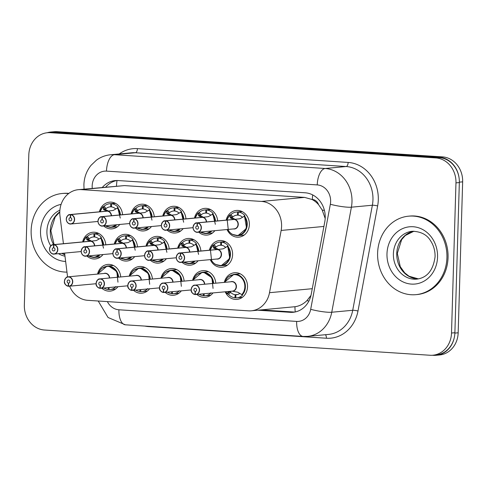 <?xml version="1.0" encoding="UTF-8"?>
<svg xmlns="http://www.w3.org/2000/svg" width="487" height="487" viewBox="0 0 487 487"><rect width="100%" height="100%" fill="white"/><g stroke="black" fill="none" stroke-linecap="round" stroke-linejoin="round"><path stroke-width="0.73" d="M224.33 282.381A13.399 11.779 84.7 0 1 234.49 272.726A13.399 11.779 84.7 0 1 247.524 286.837A13.399 11.779 84.7 0 1 236.986 299.408A13.399 11.779 84.7 0 1 225.207 291.798M213.002 292.943A13.399 11.779 84.7 0 1 205.295 297.332A13.399 11.779 84.7 0 1 196.906 294.446M181.31 290.867A13.399 11.779 84.7 0 1 173.597 295.262A13.399 11.779 84.7 0 1 165.209 292.37M149.612 288.791A13.399 11.779 84.7 0 1 141.906 293.186A13.399 11.779 84.7 0 1 133.517 290.301M117.921 286.721A13.399 11.779 84.7 0 1 110.214 291.11A13.399 11.779 84.7 0 1 101.826 288.225M209.404 250.215A13.399 11.779 84.7 0 1 219.57 240.554A13.399 11.779 84.7 0 1 232.603 254.671A13.399 11.779 84.7 0 1 222.066 267.241A13.399 11.779 84.7 0 1 210.287 259.632M198.081 260.77A13.399 11.779 84.7 0 1 190.368 265.165A13.399 11.779 84.7 0 1 181.98 262.28M166.384 258.7A13.399 11.779 84.7 0 1 158.677 263.09A13.399 11.779 84.7 0 1 150.288 260.204M134.692 256.625A13.399 11.779 84.7 0 1 126.985 261.014A13.399 11.779 84.7 0 1 118.597 258.128M102.994 254.549A13.399 11.779 84.7 0 1 95.288 258.938A13.399 11.779 84.7 0 1 86.899 256.052M226.175 220.118A13.399 11.779 84.7 0 1 236.341 210.457A13.399 11.779 84.7 0 1 249.374 224.574A13.399 11.779 84.7 0 1 238.837 237.145A13.399 11.779 84.7 0 1 227.058 229.535M214.852 230.68A13.399 11.779 84.7 0 1 207.139 235.069A13.399 11.779 84.7 0 1 198.751 232.183M183.155 228.604A13.399 11.779 84.7 0 1 175.448 232.993A13.399 11.779 84.7 0 1 167.059 230.108M151.463 226.528A13.399 11.779 84.7 0 1 143.756 230.923A13.399 11.779 84.7 0 1 135.368 228.032M119.765 224.452A13.399 11.779 84.7 0 1 112.059 228.847A13.399 11.779 84.7 0 1 103.67 225.962M69.629 286.198A23.65 20.783 -95.3 0 0 87.794 300.327L248.449 310.846A23.65 20.783 -95.3 0 0 251.353 310.803A23.65 20.783 -95.3 0 0 269.506 292.693L281.151 230.442A23.65 20.783 -95.3 0 0 281.589 226.37A23.65 20.783 -95.3 0 0 261.495 201.423L81.28 189.626A23.65 20.783 -95.3 0 0 78.383 189.668A23.65 20.783 -95.3 0 0 59.98 215.966L63.432 243.713M325.188 218.468L322.181 209.982L318.589 204.698A7.883 6.928 -95.3 0 0 312.344 199.481A23.65 11.177 -86.3 0 1 312.691 194.928M312.344 199.481L311.978 199.457A23.65 20.783 84.7 0 1 318.589 204.698M251.353 310.803L294.97 306.719C299.42 306.116 303.401 304.089 306.926 300.625L310.98 295.414M311.978 199.457L304.588 197.393L124.374 185.596L78.383 189.668M64.607 253.1L67.571 276.933M129.25 276.159A13.399 11.779 84.7 0 1 139.41 266.499A13.399 11.779 84.7 0 1 152.407 279.033M160.941 278.235A13.399 11.779 84.7 0 1 171.107 268.574A13.399 11.779 84.7 0 1 184.104 281.109M192.633 280.311A13.399 11.779 84.7 0 1 202.799 270.65A13.399 11.779 84.7 0 1 215.796 283.178M97.552 274.084A13.399 11.779 84.7 0 1 107.718 264.429A13.399 11.779 84.7 0 1 120.715 276.957M114.323 243.987A13.399 11.779 84.7 0 1 124.489 234.332A13.399 11.779 84.7 0 1 137.486 246.86M146.021 246.063A13.399 11.779 84.7 0 1 156.181 236.408A13.399 11.779 84.7 0 1 169.178 248.936M177.712 248.139A13.399 11.779 84.7 0 1 187.879 238.478A13.399 11.779 84.7 0 1 200.875 251.012M82.632 241.917A13.399 11.779 84.7 0 1 92.792 232.256A13.399 11.779 84.7 0 1 105.789 244.791M131.094 213.896A13.399 11.779 84.7 0 1 141.26 204.236A13.399 11.779 84.7 0 1 154.257 216.77M162.792 215.972A13.399 11.779 84.7 0 1 172.952 206.311A13.399 11.779 84.7 0 1 185.949 218.84M194.483 218.042A13.399 11.779 84.7 0 1 204.65 208.387A13.399 11.779 84.7 0 1 217.646 220.915M99.403 211.821A13.399 11.779 84.7 0 1 109.563 202.16A13.399 11.779 84.7 0 1 122.56 214.694M47.19 132.75A23.65 20.783 84.7 0 1 50.855 132.026A23.65 20.783 84.7 0 1 53.753 131.989L439.183 157.216A23.65 20.783 84.7 0 1 459.04 177.706M454.298 337.509A23.65 20.783 84.7 0 1 436.206 355.285A23.65 20.783 84.7 0 1 433.302 355.327L432.292 355.26M50.855 132.026L54.221 131.715A23.65 20.783 84.7 0 1 57.125 131.673L442.555 156.899A23.65 20.783 84.7 0 1 462.65 181.846L458.17 332.791A23.65 20.783 84.7 0 1 439.572 354.974L436.206 355.285M257.763 310.207L290.185 312.325A23.65 20.783 -95.3 0 0 293.083 312.289A23.65 20.783 -95.3 0 0 311.242 294.178L324.78 221.81A23.65 20.783 -95.3 0 0 325.219 217.732A23.65 20.783 -95.3 0 0 305.118 192.785L118.097 180.549A23.65 20.783 -95.3 0 0 115.2 180.586A23.65 20.783 -95.3 0 0 102.337 187.428M451.51 333.029A23.65 20.783 84.7 0 1 432.913 355.212A23.65 20.783 84.7 0 1 430.015 355.254L44.445 330.016A23.65 20.783 84.7 0 1 24.35 305.069L28.806 154.915A23.65 20.783 84.7 0 1 47.403 132.732A23.65 20.783 84.7 0 1 50.301 132.689L435.871 157.928A23.65 20.783 84.7 0 1 455.966 182.875L451.51 333.029L454.882 332.718A23.65 20.783 84.7 0 1 436.285 354.901L432.913 355.212M47.403 132.732L50.77 132.415A23.65 20.783 84.7 0 1 53.673 132.379L439.244 157.611A23.65 20.783 84.7 0 1 459.338 182.558L454.882 332.718M105.709 187.111A23.65 20.783 84.7 0 1 116.892 180.507M294.763 312.051A23.65 20.783 84.7 0 1 293.551 312.009L261.129 309.89M120.435 214.895A11.822 10.391 -95.3 0 0 117.744 207.815L113.228 210.427L107.42 211.151M70.402 214.554L70.329 214.718A4.572 4.018 -95.3 0 0 66.348 219.022A4.572 4.018 -95.3 0 0 70.231 223.843A4.572 4.018 -95.3 0 0 74.389 219.546A4.572 4.018 -95.3 0 0 70.676 214.743L70.767 214.578A4.73 4.158 84.7 0 1 74.602 219.552A4.73 4.158 84.7 0 1 70.883 223.99A4.73 4.158 84.7 0 1 66.287 219.004A4.73 4.158 84.7 0 1 70 214.566A4.73 4.158 84.7 0 1 70.402 214.554L107.03 211.133L103.78 209.806L102.879 206.853A11.822 10.391 -95.3 0 0 102.867 206.853L104.139 206.263A11.822 10.391 84.7 0 1 109.715 203.73A11.822 10.391 84.7 0 1 110.707 203.694L115.322 203.262M110.914 227.368A11.822 10.391 -95.3 0 0 111.164 227.344A11.822 10.391 -95.3 0 0 116.831 224.726L111.164 227.344L117.434 226.759M116.917 208.272L118.006 207.17A11.822 10.391 84.7 0 0 111.614 203.755L115.559 203.383M118.006 207.17L118.116 207.785L117.744 207.815L120.277 218.073M103.408 209.3L105.168 209.136L103.25 206.811M111.407 206.78L110.738 206.841A8.669 7.622 -95.3 0 0 110.007 206.872A8.669 7.622 -95.3 0 0 106.063 208.6L105.168 209.136M111.225 215.753A4.73 4.158 -95.3 0 0 107.39 211.151L70.767 214.578M70.676 214.743L70.475 217.719A1.577 1.388 84.7 0 1 70.518 220.855A1.577 1.388 84.7 0 1 70.219 217.713A1.577 1.388 84.7 0 1 70.353 217.707L70.475 217.701M110.738 206.841L110.707 203.694M111.614 203.755L111.401 206.884A8.669 7.622 -95.3 0 1 115.76 209.045M107.055 211.127L108.351 211.035M107.024 211.188L107.024 211.133A4.73 4.158 -95.3 0 0 106.629 211.145L70 214.566C68.405 214.317 67.157 215.796 66.262 219.01C66.664 223.716 70.213 224.324 70.883 223.99L97.96 221.457M70.353 217.707L70.329 214.718M109.715 227.368L111.164 227.344L105.058 225.828M100.139 211.754A11.524 10.13 84.7 0 1 102.769 207.091L102.879 206.853M104.802 209.179L108.364 211.005M103.506 248.169L100.967 237.918L96.456 240.517L90.649 241.248M53.631 244.651L53.558 244.815A4.572 4.018 -95.3 0 0 49.577 249.119A4.572 4.018 -95.3 0 0 53.46 253.94A4.572 4.018 -95.3 0 0 57.618 249.642A4.572 4.018 -95.3 0 0 53.911 244.833L53.996 244.675A4.73 4.158 84.7 0 1 57.831 249.642A4.73 4.158 84.7 0 1 54.112 254.08A4.73 4.158 84.7 0 1 49.51 249.113A4.73 4.158 84.7 0 1 53.229 244.663A4.73 4.158 84.7 0 1 53.631 244.651L90.259 241.229L87.009 239.902L85.998 237.187A11.524 10.13 84.7 0 0 83.368 241.844M94.143 257.459A11.822 10.391 -95.3 0 0 94.393 257.44A11.822 10.391 -95.3 0 0 100.06 254.823L94.393 257.44L100.663 256.856M103.664 244.985A11.822 10.391 -95.3 0 0 100.973 237.912L101.351 237.875L101.235 237.266L101.351 237.875M100.145 238.368L101.235 237.266A11.822 10.391 84.7 0 0 94.843 233.845L98.788 233.48M86.637 239.397L88.397 239.233L86.479 236.901L87.368 236.359A11.822 10.391 84.7 0 1 92.944 233.827A11.822 10.391 84.7 0 1 93.936 233.79L98.551 233.358M94.636 236.877L93.967 236.938A8.669 7.622 -95.3 0 0 93.236 236.968A8.669 7.622 -95.3 0 0 89.291 238.691L88.397 239.233M94.454 245.85A4.73 4.158 -95.3 0 0 90.619 241.248L53.996 244.675M53.911 244.833L53.704 247.81A1.577 1.388 84.7 0 1 53.747 250.951A1.577 1.388 84.7 0 1 53.448 247.81A1.577 1.388 84.7 0 1 53.582 247.804L53.704 247.792M93.967 236.938L93.936 233.79M94.843 233.845L94.63 236.98A8.669 7.622 -95.3 0 1 98.989 239.141M90.284 241.223L91.58 241.126M90.253 241.284L90.253 241.229A4.73 4.158 -95.3 0 0 89.858 241.242L53.229 244.663C51.634 244.413 50.386 245.892 49.491 249.107C49.893 253.812 53.442 254.421 54.112 254.08L81.189 251.548M53.582 247.804L53.558 244.815M92.944 257.459L94.393 257.44L88.287 255.925M88.031 239.275L91.593 241.102M86.102 236.938L86.108 236.944A11.822 10.391 -95.3 0 1 86.102 236.938L86.479 236.901M68.21 286.094L68.265 286.24A4.73 4.158 84.7 0 1 64.436 281.279A4.73 4.158 84.7 0 1 68.156 276.835A4.73 4.158 84.7 0 1 72.752 281.815A4.73 4.158 84.7 0 1 69.038 286.253A4.73 4.158 84.7 0 1 68.637 286.265L68.564 286.119A4.572 4.018 -95.3 0 0 72.539 281.815A4.572 4.018 -95.3 0 0 68.655 276.987A4.572 4.018 -95.3 0 0 64.497 281.285A4.572 4.018 -95.3 0 0 68.21 286.094L68.411 283.117L68.917 283.069M118.585 277.158A11.822 10.391 -95.3 0 0 108.564 266.048A11.822 10.391 -95.3 0 0 107.116 266.066A11.822 10.391 -95.3 0 0 106.787 266.103M104.011 288.018A11.822 10.391 84.7 0 0 108.163 289.522L109.07 289.436M109.38 278.016A4.73 4.158 -95.3 0 0 105.362 273.402A4.73 4.158 -95.3 0 0 104.778 273.408L105.362 273.402A4.73 4.152 84.6 0 0 104.778 273.408L68.156 276.835C66.542 276.592 65.295 278.071 64.418 281.273C64.028 283.483 65.313 285.138 68.265 286.24L68.576 286.216M68.411 283.117A1.577 1.388 84.7 0 1 68.375 279.982A1.577 1.388 84.7 0 1 68.667 283.117A1.577 1.388 84.7 0 1 68.533 283.124L68.801 283.099M109.051 287.549L109.07 289.576A11.822 10.391 84.7 0 0 110.068 289.54L115.583 289.022M108.163 289.522L108.291 287.616M68.533 283.124L68.564 286.119M117.97 282.186L116.843 271.484L108.564 266.048L107.116 266.066L98.551 273.219M115.784 286.533L115.638 287.007A11.822 10.391 84.7 0 1 110.068 289.54M377.608 253.149A39.41 34.638 84.7 0 1 408.599 216.173A39.41 34.638 84.7 0 1 446.932 257.684A39.41 34.638 84.7 0 1 415.941 294.659A39.41 34.638 84.7 0 1 377.608 253.149M408.599 216.173L409.725 216.07A39.41 34.638 84.7 0 1 448.052 257.58A39.41 34.638 84.7 0 1 417.061 294.556L415.941 294.659M66.969 272.111A39.41 34.638 84.7 0 1 31.138 230.473A39.41 34.638 84.7 0 1 62.129 193.497A39.41 34.638 84.7 0 1 68.594 193.583M62.129 193.497L63.255 193.394A39.41 34.638 84.7 0 1 68.85 193.388M151.968 220.148L149.43 209.897L144.925 212.496L139.112 213.227M102.093 216.63L102.02 216.794A4.572 4.018 -95.3 0 0 98.039 221.098A4.572 4.018 -95.3 0 0 101.929 225.919A4.572 4.018 -95.3 0 0 106.081 221.622A4.572 4.018 -95.3 0 0 102.373 216.818L102.459 216.654A4.73 4.158 84.7 0 1 106.294 221.628A4.73 4.158 84.7 0 1 102.574 226.059A4.73 4.158 84.7 0 1 97.978 221.08A4.73 4.158 84.7 0 1 101.698 216.642A4.73 4.158 84.7 0 1 102.093 216.63L138.752 213.203L135.477 211.882L134.57 208.923A11.822 10.391 -95.3 0 0 134.558 208.929L135.83 208.339A11.822 10.391 84.7 0 1 141.407 205.806A11.822 10.391 84.7 0 1 142.405 205.77L147.019 205.337M142.606 229.438A11.822 10.391 -95.3 0 0 142.855 229.42A11.822 10.391 -95.3 0 0 148.523 226.802L142.855 229.42L149.125 228.835M152.127 216.965A11.822 10.391 -95.3 0 0 149.436 209.891L149.813 209.854L149.704 209.246L149.813 209.854M148.608 210.347L149.704 209.246A11.822 10.391 84.7 0 0 143.312 205.824L147.257 205.459M135.1 211.376L136.859 211.212L134.942 208.886M143.105 208.856L142.429 208.917A8.669 7.622 -95.3 0 0 141.699 208.947A8.669 7.622 -95.3 0 0 137.754 210.67L136.859 211.212M142.916 217.829A4.73 4.158 -95.3 0 0 139.081 213.227L102.459 216.654M102.373 216.818L102.167 219.795A1.577 1.388 84.7 0 1 102.209 222.93A1.577 1.388 84.7 0 1 101.917 219.789A1.577 1.388 84.7 0 1 102.051 219.783L102.173 219.771M142.429 208.917L142.405 205.77M143.312 205.824L143.093 208.96A8.669 7.622 -95.3 0 1 147.451 211.121M138.752 213.203L140.055 213.081L136.488 211.248M138.722 213.263L138.722 213.209A4.73 4.158 -95.3 0 0 138.32 213.221L101.698 216.642C100.097 216.392 98.849 217.872 97.96 221.086C98.356 225.791 101.911 226.4 102.574 226.059L129.652 223.533M102.051 219.783L102.02 216.794M141.407 229.444L142.855 229.42L136.75 227.904M131.837 213.823A11.524 10.13 84.7 0 1 134.467 209.167L134.57 208.923M183.818 219.04A11.822 10.391 -95.3 0 0 181.134 211.967L176.617 214.572L170.791 215.303A4.73 4.158 -95.3 0 1 174.614 219.905M133.791 218.706L133.718 218.87A4.572 4.018 -95.3 0 0 129.737 223.174A4.572 4.018 -95.3 0 0 133.621 227.995A4.572 4.018 -95.3 0 0 137.778 223.697A4.572 4.018 -95.3 0 0 134.065 218.888L134.15 218.724A4.73 4.158 84.7 0 1 137.991 223.697A4.73 4.158 84.7 0 1 134.272 228.135A4.73 4.158 84.7 0 1 129.67 223.156A4.73 4.158 84.7 0 1 133.389 218.718A4.73 4.158 84.7 0 1 133.791 218.706L170.42 215.284L167.169 213.951L166.158 211.242A11.524 10.13 84.7 0 0 163.529 215.899M174.303 231.514A11.822 10.391 -95.3 0 0 174.553 231.495A11.822 10.391 -95.3 0 0 180.22 228.878L174.547 231.495L180.817 230.911M180.306 212.423L181.395 211.321A11.822 10.391 84.7 0 0 175.003 207.9L178.948 207.535M181.505 211.93L181.395 211.321L181.505 211.93L181.134 211.967L183.66 222.224M166.791 213.452L168.551 213.288L166.633 210.956L167.528 210.414A11.822 10.391 84.7 0 1 173.098 207.882A11.822 10.391 84.7 0 1 174.096 207.839L178.711 207.413M174.796 210.926L174.127 210.993A8.669 7.622 -95.3 0 0 173.396 211.017A8.669 7.622 -95.3 0 0 169.452 212.746L168.551 213.288M134.15 218.724L170.779 215.303M133.742 221.859L133.864 221.847A1.577 1.388 84.7 0 1 133.901 225.006A1.577 1.388 84.7 0 1 133.608 221.865A1.577 1.388 84.7 0 1 133.742 221.859L133.718 218.87M174.127 210.993L174.096 207.839M175.003 207.9L174.79 211.035A8.669 7.622 -95.3 0 1 179.149 213.196M170.444 215.278L171.741 215.181M168.179 213.318L171.753 215.157M170.413 215.339L170.413 215.284A4.73 4.158 -95.3 0 0 170.018 215.297L133.389 218.718C131.788 218.462 130.546 219.947 129.652 223.162C130.053 227.861 133.602 228.476 134.272 228.135L161.349 225.603M134.065 218.888L133.864 221.865M173.104 231.514L174.547 231.495L168.447 229.98M166.633 210.956L166.262 210.993A11.822 10.391 -95.3 0 0 166.25 211.005L166.268 210.999M215.516 221.116A11.822 10.391 -95.3 0 0 212.825 214.043L208.314 216.648L202.501 217.372M165.483 220.775L165.41 220.94A4.572 4.018 -95.3 0 0 161.428 225.244A4.572 4.018 -95.3 0 0 165.312 230.071A4.572 4.018 -95.3 0 0 169.47 225.773A4.572 4.018 -95.3 0 0 165.763 220.964L165.848 220.8A4.73 4.158 84.7 0 1 169.683 225.773A4.73 4.158 84.7 0 1 165.964 230.211A4.73 4.158 84.7 0 1 161.367 225.231A4.73 4.158 84.7 0 1 165.087 220.794A4.73 4.158 84.7 0 1 165.483 220.775L202.111 217.36L198.86 216.027L197.959 213.075A11.822 10.391 -95.3 0 0 197.947 213.075M205.995 233.59A11.822 10.391 -95.3 0 0 206.245 233.571A11.822 10.391 -95.3 0 0 211.912 230.954L206.245 233.571L212.515 232.987M211.997 214.499L213.087 213.397A11.822 10.391 84.7 0 0 206.695 209.976L210.646 209.605M213.203 214.006L213.087 213.397L213.203 214.006L212.825 214.043L215.357 224.3M198.489 215.528L200.248 215.364L198.331 213.032L199.22 212.484A11.822 10.391 84.7 0 1 204.796 209.958A11.822 10.391 84.7 0 1 205.788 209.915L210.402 209.483M206.488 213.002L205.818 213.069A8.669 7.622 -95.3 0 0 205.088 213.093A8.669 7.622 -95.3 0 0 201.143 214.822L200.248 215.364M206.305 221.975A4.73 4.158 -95.3 0 0 202.47 217.379L165.848 220.8M165.434 223.935L165.556 223.923A1.577 1.388 84.7 0 1 165.598 227.076A1.577 1.388 84.7 0 1 165.306 223.941A1.577 1.388 84.7 0 1 165.434 223.935L165.41 220.94M205.818 213.069L205.788 209.915M206.695 209.976L206.482 213.111A8.669 7.622 -95.3 0 1 210.841 215.272M202.142 217.348L203.432 217.257M202.111 217.409L202.105 217.36A4.73 4.158 -95.3 0 0 201.709 217.366L165.087 220.794C163.486 220.538 162.238 222.017 161.349 225.231C161.745 229.937 165.294 230.552 165.964 230.211L193.041 227.679M165.763 220.964L165.556 223.941M204.796 233.59L206.245 233.571L200.139 232.055M195.22 217.975A11.524 10.13 84.7 0 1 197.85 213.318L198.331 213.032M199.883 215.4L203.444 217.226M237.693 235.665A11.822 10.391 -95.3 0 0 237.942 235.647L246.562 228.33L244.511 216.125L240.006 218.724L234.198 219.448M197.174 222.851L197.101 223.016A4.572 4.018 -95.3 0 0 193.126 227.319A4.572 4.018 -95.3 0 0 197.01 232.141A4.572 4.018 -95.3 0 0 201.161 227.849A4.572 4.018 -95.3 0 0 197.454 223.04L197.539 222.876A4.73 4.158 84.7 0 1 201.381 227.849A4.73 4.158 84.7 0 1 197.661 232.287A4.73 4.158 84.7 0 1 193.059 227.313A4.73 4.158 84.7 0 1 196.778 222.869A4.73 4.158 84.7 0 1 197.174 222.851L233.833 219.424L230.558 218.103L229.547 215.394A11.524 10.13 84.7 0 0 226.918 220.051M236.487 235.665L237.936 235.641A11.822 10.391 -95.3 0 0 247.238 224.55A11.822 10.391 -95.3 0 0 244.523 216.118L244.894 216.082L244.784 215.467L244.894 216.082M243.695 216.569L244.784 215.467A11.822 10.391 84.7 0 0 238.393 212.052L242.337 211.681M230.181 217.598L231.94 217.433L230.022 215.108L230.917 214.56A11.822 10.391 84.7 0 1 236.487 212.028A11.822 10.391 84.7 0 1 237.486 211.991L242.1 211.559M238.186 215.077L237.51 215.138A8.669 7.622 -95.3 0 0 236.779 215.169A8.669 7.622 -95.3 0 0 232.841 216.898L231.94 217.433M233.803 219.485L233.803 219.43A4.73 4.158 -95.3 0 0 233.401 219.442L196.778 222.869C195.177 222.614 193.929 224.093 193.041 227.307C193.442 232.013 196.992 232.622 197.661 232.287L234.284 228.86A4.73 4.158 -95.3 0 0 238.003 224.422A4.73 4.158 -95.3 0 0 234.162 219.454L197.539 222.876M197.454 223.04L197.253 226.017A1.577 1.388 84.7 0 1 197.29 229.152A1.577 1.388 84.7 0 1 196.998 226.011A1.577 1.388 84.7 0 1 197.132 226.011L197.253 225.998M237.51 215.138L237.486 211.991M238.393 212.052L238.18 215.187A8.669 7.622 -95.3 0 1 242.538 217.342M233.833 219.424L235.13 219.333M197.132 226.011L197.101 223.016M227.149 219.339L228.348 230.454M231.575 217.476L235.142 219.302M229.651 215.144L229.657 215.151A11.822 10.391 -95.3 0 1 229.651 215.144L230.022 215.108M99.902 288.17L99.963 288.316A4.73 4.158 84.7 0 1 96.128 283.355A4.73 4.158 84.7 0 1 99.847 278.905A4.73 4.158 84.7 0 1 104.449 283.891A4.73 4.158 84.7 0 1 100.73 288.328A4.73 4.158 84.7 0 1 100.328 288.341L100.255 288.188A4.572 4.018 -95.3 0 0 104.236 283.884A4.572 4.018 -95.3 0 0 100.352 279.063A4.572 4.018 -95.3 0 0 96.195 283.361A4.572 4.018 -95.3 0 0 99.902 288.17L100.109 285.193L100.608 285.145M150.282 279.228A11.822 10.391 -95.3 0 0 140.262 268.118A11.822 10.391 -95.3 0 0 138.807 268.142A11.822 10.391 -95.3 0 0 138.478 268.179M135.709 290.094A11.822 10.391 84.7 0 0 139.854 291.591L140.761 291.512M141.072 280.092A4.73 4.158 -95.3 0 0 137.054 275.478A4.73 4.158 -95.3 0 0 136.476 275.484L137.054 275.478A4.73 4.152 84.6 0 0 136.476 275.484L99.847 278.905C98.234 278.667 96.992 280.147 96.109 283.349C95.72 285.552 97.004 287.214 99.963 288.316L100.273 288.286M100.109 285.193A1.577 1.388 84.7 0 1 100.066 282.052A1.577 1.388 84.7 0 1 100.359 285.193A1.577 1.388 84.7 0 1 100.231 285.199L100.492 285.175M140.743 289.625L140.761 291.652A11.822 10.391 84.7 0 0 141.76 291.616L147.275 291.098M139.854 291.591L139.988 289.692M100.231 285.199L100.255 288.188M149.667 284.256L148.535 273.56L140.262 268.118L138.807 268.142L130.242 275.289M147.476 288.608L147.33 289.083A11.822 10.391 84.7 0 1 141.76 291.616M127.825 285.419A4.73 4.158 84.7 0 1 131.545 280.981A4.73 4.158 84.7 0 1 136.141 285.96A4.73 4.158 84.7 0 1 132.421 290.398A4.73 4.158 84.7 0 1 132.026 290.416L131.947 290.264A4.572 4.018 -95.3 0 0 135.928 285.96A4.572 4.018 -95.3 0 0 132.044 281.139A4.572 4.018 -95.3 0 0 127.886 285.437A4.572 4.018 -95.3 0 0 131.6 290.24L131.8 287.263L132.306 287.22M181.974 281.303A11.822 10.391 -95.3 0 0 171.954 270.194A11.822 10.391 -95.3 0 0 170.505 270.212A11.822 10.391 -95.3 0 0 170.176 270.248M167.4 292.17A11.822 10.391 84.7 0 0 171.552 293.667L172.453 293.582M172.763 282.168A4.73 4.158 -95.3 0 0 168.745 277.547A4.73 4.158 -95.3 0 0 168.167 277.56L168.745 277.547A4.73 4.152 84.6 0 0 168.167 277.56L131.545 280.981C129.932 280.737 128.684 282.223 127.807 285.425C127.417 287.628 128.702 289.284 131.654 290.392L131.965 290.362M131.8 287.263A1.577 1.388 84.7 0 1 131.764 284.128A1.577 1.388 84.7 0 1 132.056 287.269A1.577 1.388 84.7 0 1 131.922 287.275L132.184 287.251M172.441 291.695L172.459 293.728A11.822 10.391 84.7 0 0 173.451 293.691L178.972 293.174M171.552 293.667L171.68 291.768M131.922 287.275L131.947 290.264M131.6 290.24L131.654 290.392A4.73 4.158 84.7 0 1 127.825 285.431M181.359 286.332L180.233 275.636L171.954 270.194L170.505 270.218L161.94 277.365M179.167 290.684L179.027 291.159A11.822 10.391 84.7 0 1 173.451 293.691M159.517 287.494A4.73 4.158 84.7 0 1 163.236 283.057A4.73 4.158 84.7 0 1 167.838 288.036A4.73 4.158 84.7 0 1 164.119 292.474A4.73 4.158 84.7 0 1 163.717 292.492L163.644 292.34A4.572 4.018 -95.3 0 0 167.625 288.036A4.572 4.018 -95.3 0 0 163.735 283.215A4.572 4.018 -95.3 0 0 159.584 287.507A4.572 4.018 -95.3 0 0 163.291 292.316L163.492 289.339L163.997 289.29M213.665 283.379A11.822 10.391 -95.3 0 0 203.645 272.27A11.822 10.391 -95.3 0 0 202.196 272.288A11.822 10.391 -95.3 0 0 201.868 272.324M199.098 294.239A11.822 10.391 84.7 0 0 203.243 295.743L204.15 295.658M204.461 284.238A4.73 4.158 -95.3 0 0 200.443 279.623A4.73 4.158 -95.3 0 0 199.859 279.635L200.443 279.623A4.73 4.152 84.6 0 0 199.859 279.635L163.236 283.057C161.623 282.813 160.375 284.292 159.499 287.5C159.109 289.704 160.393 291.36 163.346 292.468L163.662 292.437M163.492 289.339A1.577 1.388 84.7 0 1 163.455 286.204A1.577 1.388 84.7 0 1 163.748 289.345A1.577 1.388 84.7 0 1 163.614 289.345L163.882 289.321M204.132 293.771L204.15 295.804A11.822 10.391 84.7 0 0 205.149 295.761L210.664 295.25M203.243 295.743L203.371 293.844M163.614 289.345L163.644 292.34M213.05 288.407L211.924 277.706L203.645 272.27L202.196 272.288L193.631 279.441M210.865 292.754L210.719 293.235A11.822 10.391 84.7 0 1 205.149 295.761M232.068 291.135L237.826 292.23L242.179 294.86C248.912 288.45 244.188 274.4 235.343 274.345A11.822 10.391 -95.3 0 0 233.888 274.364A11.822 10.391 -95.3 0 0 233.559 274.4M194.983 294.392L195.043 294.538A4.73 4.158 84.7 0 1 191.208 289.576A4.73 4.158 84.7 0 1 194.928 285.132A4.73 4.158 84.7 0 1 199.53 290.112A4.73 4.158 84.7 0 1 195.811 294.55A4.73 4.158 84.7 0 1 195.415 294.562L195.336 294.416A4.572 4.018 -95.3 0 0 199.317 290.112A4.572 4.018 -95.3 0 0 195.433 285.285A4.572 4.018 -95.3 0 0 191.275 289.582A4.572 4.018 -95.3 0 0 194.983 294.392L195.19 291.415L195.689 291.366M242.179 294.86L242.185 294.866A11.822 10.391 -95.3 0 0 245.387 286.819A11.822 10.391 -95.3 0 0 235.343 274.345L233.888 274.364L225.323 281.516M227.313 293.892L227.319 293.886A11.822 10.391 -95.3 0 0 227.313 293.892L229.736 291.786L230.601 292.322A8.669 7.622 -95.3 0 0 235.154 294.684L237.918 294.428M230.601 292.322L228.543 294.398A11.822 10.391 84.7 0 0 234.935 297.819L235.842 297.734M228.543 294.398L227.685 293.856M237.272 294.592L235.818 294.726A8.669 7.622 -95.3 0 0 236.548 294.702A8.669 7.622 -95.3 0 0 239.933 293.411M195.409 294.562L232.433 291.123A4.73 4.158 -95.3 0 0 236.152 286.691A4.73 4.158 -95.3 0 0 232.135 281.699A4.73 4.158 -95.3 0 0 231.556 281.705L232.135 281.699A4.73 4.152 84.6 0 0 231.556 281.705L194.928 285.132C193.321 284.889 192.073 286.368 191.19 289.57C190.807 291.78 192.085 293.436 195.043 294.538L195.354 294.513M195.19 291.415A1.577 1.388 84.7 0 1 195.147 288.28A1.577 1.388 84.7 0 1 195.445 291.415A1.577 1.388 84.7 0 1 195.311 291.421L195.573 291.396M235.818 294.726L235.842 297.88A11.822 10.391 84.7 0 0 236.84 297.837L242.362 297.32M234.935 297.819L235.154 294.684M231.435 291.22L229.736 291.786M195.311 291.421L195.336 294.416M225.95 291.731A11.524 10.13 84.6 0 0 227.222 293.722L228.373 291.61L230.15 291.336M242.185 294.866L242.556 294.83L242.416 295.305A11.822 10.391 84.7 0 1 236.84 297.837M242.556 294.83L242.416 295.305L242.027 294.836M135.197 250.245L132.659 239.994L128.154 242.593L122.34 243.317M121.951 243.354L118.706 241.972L117.799 239.02A11.822 10.391 -95.3 0 0 117.787 239.026L119.059 238.435A11.822 10.391 84.7 0 1 124.635 235.903A11.822 10.391 84.7 0 1 125.634 235.86L130.248 235.428M85.602 246.909L85.688 246.745A4.73 4.158 84.7 0 1 89.523 251.718A4.73 4.158 84.7 0 1 85.803 256.156A4.73 4.158 84.7 0 1 81.207 251.182A4.73 4.158 84.7 0 1 84.927 246.739A4.73 4.158 84.7 0 1 85.322 246.72L85.249 246.885A4.572 4.018 -95.3 0 0 81.268 251.189A4.572 4.018 -95.3 0 0 85.158 256.016A4.572 4.018 -95.3 0 0 89.31 251.718A4.572 4.018 -95.3 0 0 85.602 246.909L85.395 249.886A1.577 1.388 84.7 0 1 85.438 253.027A1.577 1.388 84.7 0 1 85.146 249.886A1.577 1.388 84.7 0 1 85.28 249.88L85.402 249.868M125.835 259.534A11.822 10.391 -95.3 0 0 126.084 259.516A11.822 10.391 -95.3 0 0 131.752 256.899L126.084 259.516L132.354 258.932M135.356 247.061A11.822 10.391 -95.3 0 0 132.665 239.988L133.042 239.951L132.933 239.342L133.042 239.951M131.837 240.444L132.933 239.342A11.822 10.391 84.7 0 0 126.541 235.921L130.486 235.556M118.329 241.473L120.088 241.308L118.171 238.977M126.334 238.947L125.658 239.014A8.669 7.622 -95.3 0 0 124.928 239.038A8.669 7.622 -95.3 0 0 120.983 240.767L120.088 241.308M126.151 247.92A4.73 4.158 -95.3 0 0 122.31 243.323L85.688 246.745M125.658 239.014L125.634 235.86M126.541 235.921L126.328 239.056A8.669 7.622 -95.3 0 1 130.68 241.217M121.981 243.299L123.278 243.202M121.951 243.305L121.951 243.299A4.73 4.158 -95.3 0 0 121.549 243.317L84.927 246.739C83.326 246.483 82.078 247.962 81.189 251.182C81.585 255.882 85.14 256.497 85.803 256.156L112.887 253.624M85.322 246.72L121.951 243.299M85.28 249.88L85.249 246.885M124.635 259.534L126.084 259.516L119.979 258M115.066 243.92A11.524 10.13 84.7 0 1 117.696 239.263L117.799 239.02M119.723 241.345L123.284 243.171M167.047 249.137A11.822 10.391 -95.3 0 0 164.363 242.063L159.846 244.669L154.02 245.399A4.73 4.158 -95.3 0 1 157.843 249.995M117.02 248.796L116.947 248.96A4.572 4.018 -95.3 0 0 112.966 253.264A4.572 4.018 -95.3 0 0 116.85 258.086A4.572 4.018 -95.3 0 0 121.007 253.794A4.572 4.018 -95.3 0 0 117.294 248.985L117.379 248.82A4.73 4.158 84.7 0 1 121.22 253.794A4.73 4.158 84.7 0 1 117.501 258.232C116.831 258.573 113.282 257.958 112.881 253.252A4.73 4.158 84.7 0 1 116.618 248.814A4.73 4.158 84.7 0 1 117.02 248.796L153.649 245.375L150.398 244.048L149.387 241.339A11.524 10.13 84.7 0 0 146.757 245.996M157.532 261.61A11.822 10.391 -95.3 0 0 157.782 261.592A11.822 10.391 -95.3 0 0 163.449 258.974L157.782 261.586L164.046 261.002M163.535 242.514L164.624 241.412A11.822 10.391 84.7 0 0 158.232 237.997L162.177 237.626M164.624 241.412L164.734 242.027L164.363 242.063L166.889 252.315M150.02 243.543L151.78 243.378L149.862 241.053L150.757 240.505A11.822 10.391 84.7 0 1 156.327 237.973A11.822 10.391 84.7 0 1 157.325 237.936L161.94 237.504M158.025 241.022L157.356 241.089A8.669 7.622 -95.3 0 0 156.625 241.114A8.669 7.622 -95.3 0 0 152.681 242.843L151.78 243.378M117.379 248.82L154.008 245.399M117.294 248.985L117.093 251.962A1.577 1.388 84.7 0 1 117.13 255.097A1.577 1.388 84.7 0 1 116.837 251.962A1.577 1.388 84.7 0 1 116.971 251.956L117.093 251.943M157.356 241.089L157.325 237.936M158.232 237.997L158.019 241.132A8.669 7.622 -95.3 0 1 162.378 243.293M153.673 245.369L154.969 245.278M151.408 243.415L154.982 245.247M153.642 245.43L153.642 245.375A4.73 4.158 -95.3 0 0 153.247 245.387L116.618 248.814C115.017 248.559 113.775 250.038 112.881 253.252M116.971 251.956L116.947 248.96M156.333 261.61L157.782 261.586L151.676 260.076M149.862 241.053L149.491 241.089A11.822 10.391 -95.3 0 0 149.479 241.095L149.497 241.095M198.745 251.213A11.822 10.391 -95.3 0 0 196.054 244.133L191.543 246.745L185.717 247.475M148.712 250.872L148.638 251.036A4.572 4.018 -95.3 0 0 144.657 255.34A4.572 4.018 -95.3 0 0 148.541 260.161A4.572 4.018 -95.3 0 0 152.699 255.864A4.572 4.018 -95.3 0 0 148.992 251.061L149.077 250.896A4.73 4.158 84.7 0 1 152.912 255.87A4.73 4.158 84.7 0 1 149.192 260.308A4.73 4.158 84.7 0 1 144.596 255.322A4.73 4.158 84.7 0 1 148.316 250.89A4.73 4.158 84.7 0 1 148.712 250.872L185.37 247.445L182.089 246.124L181.188 243.171A11.822 10.391 -95.3 0 0 181.176 243.171M189.224 263.686A11.822 10.391 -95.3 0 0 189.473 263.662A11.822 10.391 -95.3 0 0 195.141 261.05L189.473 263.662L195.744 263.077M195.226 244.59L196.322 243.488A11.822 10.391 84.7 0 0 189.924 240.073L193.875 239.701M196.431 244.103L196.322 243.488L196.431 244.103L196.054 244.133L198.586 254.391M181.718 245.618L183.477 245.454L181.56 243.129L182.448 242.581A11.822 10.391 84.7 0 1 188.025 240.048A11.822 10.391 84.7 0 1 189.017 240.012L193.631 239.58M189.717 243.098L189.047 243.159A8.669 7.622 -95.3 0 0 188.317 243.19A8.669 7.622 -95.3 0 0 184.372 244.918L183.477 245.454M189.534 252.071A4.73 4.158 -95.3 0 0 185.699 247.469L149.077 250.896M148.663 254.031L148.785 254.019A1.577 1.388 84.7 0 1 148.827 257.173A1.577 1.388 84.7 0 1 148.535 254.031A1.577 1.388 84.7 0 1 148.663 254.031L148.638 251.036M189.047 243.159L189.017 240.012M189.924 240.073L189.711 243.202A8.669 7.622 -95.3 0 1 194.07 245.363M185.37 247.445L186.661 247.353M183.106 245.491L186.673 247.323M185.34 247.506L185.34 247.451A4.73 4.158 -95.3 0 0 184.938 247.463L148.316 250.89C146.715 250.635 145.467 252.114 144.578 255.328C144.974 260.034 148.523 260.642 149.192 260.308L176.27 257.775M148.992 251.061L148.785 254.037M188.025 263.686L189.473 263.662L183.368 262.146M178.449 248.072A11.524 10.13 84.7 0 1 181.079 243.409L181.56 243.129M220.921 265.762A11.822 10.391 -95.3 0 0 221.171 265.738L229.791 258.42L227.746 246.215L223.235 248.814L217.427 249.545M180.409 252.948L180.33 253.112A4.572 4.018 -95.3 0 0 176.355 257.416A4.572 4.018 -95.3 0 0 180.239 262.237A4.572 4.018 -95.3 0 0 184.396 257.94A4.572 4.018 -95.3 0 0 180.683 253.137L180.768 252.972A4.73 4.158 84.7 0 1 184.61 257.946A4.73 4.158 84.7 0 1 180.89 262.377A4.73 4.158 84.7 0 1 176.288 257.41A4.73 4.158 84.7 0 1 180.007 252.96A4.73 4.158 84.7 0 1 180.409 252.948L217.062 249.521L213.787 248.2L212.886 245.241A11.822 10.391 -95.3 0 0 212.868 245.247L214.146 244.657A11.822 10.391 84.7 0 1 219.716 242.124A11.822 10.391 84.7 0 1 220.714 242.088L225.329 241.655M219.716 265.762L221.165 265.738A11.822 10.391 -95.3 0 0 230.467 254.646A11.822 10.391 -95.3 0 0 227.752 246.209L228.123 246.172L228.013 245.564L228.123 246.172M226.924 246.666L228.013 245.564A11.822 10.391 84.7 0 0 221.622 242.142L225.566 241.777M213.409 247.694L215.169 247.53L213.251 245.205M221.415 245.174L220.739 245.235A8.669 7.622 -95.3 0 0 220.008 245.265A8.669 7.622 -95.3 0 0 216.07 246.988L215.169 247.53M217.032 249.581L217.032 249.527A4.73 4.158 -95.3 0 0 216.63 249.539L180.007 252.96C178.406 252.71 177.158 254.19 176.27 257.404C176.671 262.109 180.22 262.718 180.89 262.377L217.512 258.956A4.73 4.158 -95.3 0 0 221.232 254.518A4.73 4.158 -95.3 0 0 217.397 249.545L180.768 252.972M180.36 256.101L180.482 256.089A1.577 1.388 84.7 0 1 180.519 259.248A1.577 1.388 84.7 0 1 180.227 256.107A1.577 1.388 84.7 0 1 180.36 256.101L180.33 253.112M220.739 245.235L220.714 242.088M221.622 242.142L221.408 245.278A8.669 7.622 -95.3 0 1 225.767 247.439M217.062 249.521L218.359 249.423M180.683 253.137L180.482 256.113M210.147 250.141A11.524 10.13 84.7 0 1 212.776 245.485L212.886 245.241M210.378 249.435L211.577 260.551M214.804 247.573L218.371 249.399M323.91 226.443L281.151 230.442M295.238 311.954A23.65 11.177 -86.3 0 1 294.97 306.719M306.926 300.625A23.65 3.488 10.6 0 0 308.898 301.057M322.181 209.982A23.65 3.488 10.6 0 0 324.445 210.5M116.49 186.101A23.65 11.177 -86.3 0 1 117.032 180.507M304.588 197.393L261.495 201.423M312.264 288.7L269.506 292.693M124.374 185.596L81.28 189.626M57.125 131.673L53.753 131.989M442.555 156.899L439.183 157.216M462.65 181.846L459.344 182.156M458.17 332.791L454.864 333.096M107.371 301.611A15.767 13.855 -95.3 0 0 118.913 309.781L296.65 321.414A15.767 13.855 -95.3 0 0 310.688 309.318L330.344 204.266A15.767 13.855 -95.3 0 0 330.63 201.545A15.767 13.855 -95.3 0 0 317.238 184.914L106.495 171.12A15.767 13.855 -95.3 0 0 92.165 185.937A15.767 13.855 -95.3 0 0 92.262 188.366M106.495 171.12A15.767 7.451 93.7 0 1 114.451 154.702L325.194 168.49A31.527 27.71 84.7 0 1 351.985 201.752A31.527 27.71 84.7 0 1 351.407 207.188L372.372 205.228A31.527 27.71 -95.3 0 0 372.957 199.792A31.527 27.71 -95.3 0 0 346.166 166.53L135.423 152.741A31.527 27.71 -95.3 0 0 131.557 152.79L110.586 154.75A31.527 27.71 84.7 0 1 114.451 154.702L135.423 152.741A3.939 1.863 -86.3 0 0 137.413 148.632L348.15 162.427A3.939 1.863 -86.3 0 1 346.166 166.53L325.194 168.49A15.767 7.451 93.7 0 0 317.238 184.914M348.15 162.427A35.472 31.174 84.7 0 1 378.296 199.847A35.472 31.174 84.7 0 1 377.638 205.958L357.988 311.01A35.472 31.174 84.7 0 1 326.4 338.234L148.669 326.6A35.472 31.174 84.7 0 1 144.882 326.089M119.212 153.947A35.472 31.174 84.7 0 1 137.413 148.632M455.966 182.875L459.338 182.558M435.871 157.928L439.244 157.611M50.301 132.689L53.673 132.379M330.344 204.266A15.767 2.325 10.6 0 0 351.407 207.188L331.75 312.24L352.722 310.28L372.372 205.228A3.939 0.578 -169.4 0 1 377.638 205.958M310.688 309.318A15.767 2.325 10.6 0 0 331.75 312.24A31.527 27.71 84.7 0 1 307.541 336.383L328.512 334.423A31.527 27.71 -95.3 0 0 352.722 310.28A3.939 0.578 -169.4 0 1 357.988 311.01M325.365 334.715A3.939 1.863 -86.3 0 1 326.4 338.234M118.913 309.781A15.767 7.451 93.7 0 0 125.378 324.811L303.109 336.444L307.541 336.383M296.65 321.414A15.767 7.451 93.7 0 0 303.109 336.444M293.551 312.009L290.185 312.325M107.998 211.078A4.876 4.286 84.7 0 1 111.499 215.729M105.758 211.224A4.876 4.286 84.7 0 1 106.72 210.993M117.264 208.04A11.524 10.13 84.7 0 1 119.887 214.944M116.07 224.799A11.524 10.13 84.7 0 1 105.289 225.81M103.78 209.806L105.137 209.678M104.139 206.263L106.063 208.6M91.227 241.175A4.876 4.286 84.7 0 1 94.728 245.819M88.987 241.321A4.876 4.286 84.7 0 1 89.949 241.089M100.492 238.137A11.524 10.13 84.7 0 1 103.116 245.04M99.299 254.896A11.524 10.13 84.7 0 1 88.518 255.9M87.009 239.902L88.366 239.774M87.368 236.359L89.291 238.691M103.889 273.493A4.876 4.28 84.6 0 1 109.648 277.992M98.289 274.017A11.524 10.13 84.6 0 1 109.118 266.462A11.524 10.13 84.6 0 1 118.037 277.206M393.386 253.824A24.027 21.111 84.7 0 1 412.282 231.282C420.823 231.483 426.935 234.661 430.599 240.815C433.692 245.515 435.183 250.817 435.08 256.722C433.235 270.322 427.123 277.791 416.75 279.13A24.027 21.111 84.7 0 1 393.386 253.824M386.982 253.764A28.757 25.269 84.7 0 1 413.122 226.735A28.757 25.269 84.7 0 1 437.557 257.069A28.757 25.269 84.7 0 1 411.418 284.098A28.757 25.269 84.7 0 1 386.982 253.764M418.406 278.893A24.027 21.111 84.7 0 1 396.759 253.508A24.027 21.111 84.7 0 1 413.95 231.209M50.776 245.892A24.027 21.111 84.7 0 1 46.916 231.148A24.027 21.111 84.7 0 1 59.889 210.171M65.642 261.452A28.757 25.269 84.7 0 1 40.512 231.082A28.757 25.269 84.7 0 1 61.094 204.394M64.82 254.829A24.027 21.111 84.7 0 1 61.861 253.356M53.594 244.632A24.027 21.111 84.7 0 1 50.289 230.832A24.027 21.111 84.7 0 1 59.785 211.863M64.99 256.186A24.027 21.111 84.7 0 1 58.489 253.672M139.69 213.154A4.876 4.286 84.7 0 1 143.19 217.805M137.45 213.3A4.876 4.286 84.7 0 1 138.411 213.069M148.955 210.116A11.524 10.13 84.7 0 1 151.579 217.019M147.768 226.875A11.524 10.13 84.7 0 1 136.981 227.886M135.477 211.882L136.835 211.754M135.83 208.339L137.754 210.67M171.381 215.23A4.876 4.286 84.7 0 1 174.888 219.874M169.141 215.376A4.876 4.286 84.7 0 1 170.109 215.144M180.653 212.192A11.524 10.13 84.7 0 1 183.27 219.095M179.46 228.951A11.524 10.13 84.7 0 1 168.672 229.955M167.169 213.951L168.526 213.83M167.528 210.414L169.452 212.746M203.079 217.299A4.876 4.286 84.7 0 1 206.579 221.95M200.839 217.452A4.876 4.286 84.7 0 1 201.801 217.22M212.344 214.268A11.524 10.13 84.7 0 1 214.968 221.165M211.157 231.021A11.524 10.13 84.7 0 1 200.37 232.031M198.86 216.027L200.224 215.899M199.22 212.484L201.143 214.822M234.771 219.375A4.876 4.286 84.7 0 1 238.222 225.037A4.876 4.286 84.7 0 1 233.395 228.945M232.53 219.527A4.876 4.286 84.7 0 1 233.498 219.29M244.036 216.338A11.524 10.13 84.7 0 1 242.563 233.34A11.524 10.13 84.7 0 1 227.788 229.468M230.558 218.103L231.915 217.975M230.917 214.56L232.841 216.898M135.581 275.569A4.876 4.28 84.6 0 1 141.346 280.068M129.98 276.092A11.524 10.13 84.6 0 1 140.81 268.538A11.524 10.13 84.6 0 1 149.728 279.282M167.278 277.639A4.876 4.28 84.6 0 1 173.037 282.137M161.678 278.162A11.524 10.13 84.6 0 1 172.508 270.608A11.524 10.13 84.6 0 1 181.426 281.358M198.97 279.715A4.876 4.28 84.6 0 1 204.735 284.213M163.34 292.462A4.73 4.158 84.7 0 1 159.517 287.5M193.369 280.238A11.524 10.13 84.6 0 1 204.199 272.683A11.524 10.13 84.6 0 1 213.117 283.428M230.668 281.79A4.876 4.28 84.6 0 1 236.311 285.388A4.876 4.28 84.6 0 1 232.64 291.25M225.061 282.314A11.524 10.13 84.6 0 1 240.109 276.567A11.524 10.13 84.6 0 1 241.71 294.672M227.977 291.957L229.365 291.823M228.373 291.61L229.736 291.482M122.919 243.25A4.876 4.286 84.7 0 1 126.419 247.895M120.679 243.397A4.876 4.286 84.7 0 1 121.64 243.165M132.184 240.213A11.524 10.13 84.7 0 1 134.808 247.11M130.997 256.972A11.524 10.13 84.7 0 1 120.21 257.976M118.706 241.972L120.064 241.85M119.059 238.435L120.983 240.767M154.61 245.32A4.876 4.286 84.7 0 1 158.117 249.971M152.37 245.472A4.876 4.286 84.7 0 1 153.338 245.241M144.578 255.699L117.501 258.232A4.73 4.158 84.7 0 1 112.899 253.258M163.882 242.289A11.524 10.13 84.7 0 1 166.499 249.186M162.688 259.041A11.524 10.13 84.7 0 1 151.901 260.052M150.398 244.048L151.755 243.92M150.757 240.505L152.681 242.843M186.308 247.396A4.876 4.286 84.7 0 1 189.808 252.047M184.068 247.542A4.876 4.286 84.7 0 1 185.03 247.311M195.573 244.358A11.524 10.13 84.7 0 1 198.197 251.262M194.386 261.117A11.524 10.13 84.7 0 1 183.599 262.128M182.089 246.124L183.453 245.996M182.448 242.581L184.372 244.918M217.999 249.472A4.876 4.286 84.7 0 1 221.451 255.133A4.876 4.286 84.7 0 1 216.624 259.041M215.759 249.618A4.876 4.286 84.7 0 1 216.727 249.387M227.265 246.434A11.524 10.13 84.7 0 1 225.791 263.437A11.524 10.13 84.7 0 1 211.017 259.565M213.787 248.2L215.144 248.072M214.146 244.657L216.07 246.988M110.586 154.75C105.362 155.268 100.62 157.094 96.359 160.229L90.953 165.416C86.516 171.028 84.166 177.481 83.898 184.768L84.05 189.133M98.204 301.009L108.059 317.5L125.378 324.811M100.066 211.76L102.787 206.89M109.715 203.73L115.23 203.213M83.295 241.856L86.016 236.986M92.944 233.827L98.459 233.31M96.116 283.72L68.63 286.265M98.21 274.023L99.823 270.541L101.637 268.471L107.116 266.066L113.38 265.482M413.974 231.209L405.306 235.495L401.659 239.616L397.325 253.374L400.253 266.639L404.703 272.842L409.025 276.226L418.43 278.887M59.779 212.046L55.189 216.94L50.855 230.698L54.112 244.584M62.19 253.325L64.801 254.695M131.758 213.836L134.485 208.966M141.407 205.806L146.922 205.289M163.449 215.905L166.177 211.041M173.098 207.882L178.619 207.365M195.147 217.981L197.874 213.117M204.796 209.958L210.311 209.44M227.715 229.474L229.937 232.597L232.104 234.296L237.936 235.647L244.206 235.057M226.839 220.057L229.566 215.187M236.487 212.028L242.002 211.516M127.807 285.796L100.328 288.341M129.907 276.099L131.514 272.617L133.328 270.547L138.807 268.142L145.077 267.552M159.499 287.866L132.02 290.416M161.599 278.174L163.206 274.686L165.02 272.623L170.505 270.212L176.769 269.628M191.196 289.942L163.717 292.492M193.29 280.244L194.903 276.762L196.718 274.692L202.196 272.288L208.466 271.703M224.988 282.32L226.595 278.838L228.409 276.768L233.888 274.364L240.158 273.779M225.877 291.737L227.216 293.856M114.987 243.926L117.714 239.062M124.635 235.903L130.151 235.385M146.678 246.002L149.406 241.138M156.327 237.973L161.848 237.461M178.376 248.078L181.103 243.208M188.025 240.048L193.54 239.537M210.944 259.571L213.166 262.694L215.333 264.392L221.165 265.738L227.435 265.153M210.067 250.154L212.795 245.284M219.716 242.124L225.238 241.607"/></g></svg>
